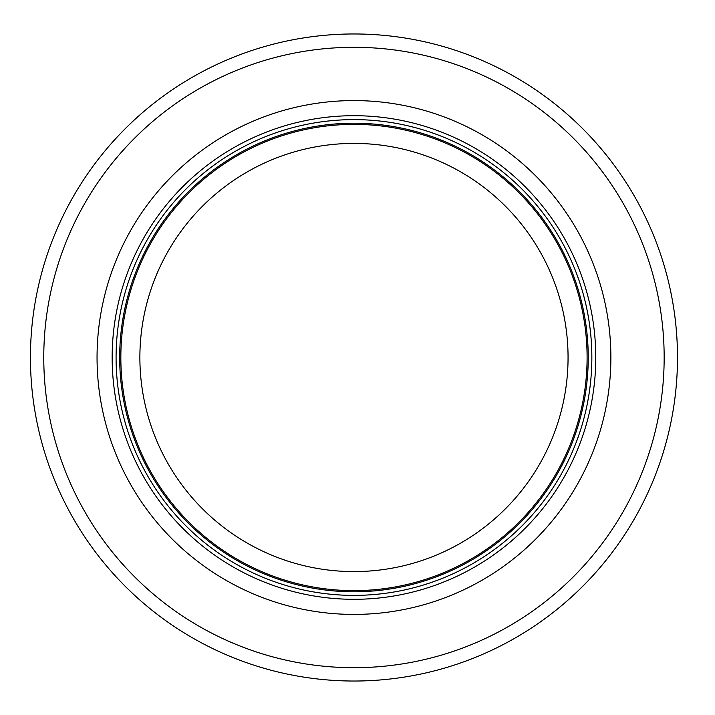 <?xml version="1.0" encoding="UTF-8"?>
<svg xmlns="http://www.w3.org/2000/svg" width="715" height="715" viewBox="0 0 715 715"><rect width="100%" height="100%" fill="white"/><g stroke="black" fill="none" stroke-linecap="round" stroke-linejoin="round"><path stroke-width="1.07" d="M587.095 357.5A233.126 233.126 0 0 0 237.398 155.611A233.126 233.126 0 0 0 237.398 559.389A233.126 233.126 0 0 0 587.095 357.5M591.85 357.5A237.881 237.881 0 0 0 235.02 151.491A237.881 237.881 0 0 0 235.02 563.509A237.881 237.881 0 0 0 591.85 357.5M610.878 357.5A256.917 256.917 0 0 0 225.511 135.001A256.917 256.917 0 0 0 225.511 579.999A256.917 256.917 0 0 0 610.878 357.5M677.489 357.5A323.52 323.52 0 0 0 192.201 77.318A323.52 323.52 0 0 0 192.201 637.682A323.52 323.52 0 0 0 677.489 357.5M568.059 357.5A214.098 214.098 0 0 1 246.916 542.908A214.098 214.098 0 0 1 246.916 172.092A214.098 214.098 0 0 1 568.059 357.5M588.239 357.5A234.27 234.27 0 0 0 236.826 154.61A234.27 234.27 0 0 0 236.826 560.39A234.27 234.27 0 0 0 588.239 357.5M595.765 357.5A241.795 241.795 0 0 0 233.063 148.094A241.795 241.795 0 0 0 233.063 566.906A241.795 241.795 0 0 0 595.765 357.5M664.163 357.5A310.203 310.203 0 0 0 198.868 88.857A310.203 310.203 0 0 0 198.868 626.143A310.203 310.203 0 0 0 664.163 357.5"/></g></svg>
